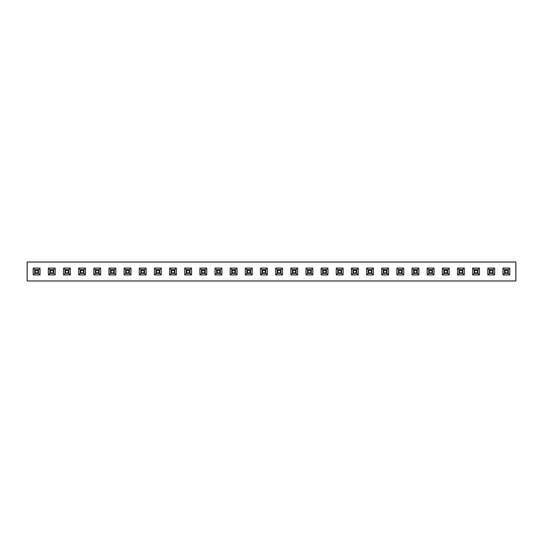 <?xml version="1.0" encoding="UTF-8"?>
<svg xmlns="http://www.w3.org/2000/svg" width="543" height="543" viewBox="0 0 543 543"><rect width="100%" height="100%" fill="white"/><g stroke="black" fill="none" stroke-linecap="round" stroke-linejoin="round"><path stroke-width="0.81" d="M27.15 280.969L27.15 262.031L515.85 262.031L515.85 280.969L27.15 280.969M504.488 269.606L504.488 273.394L508.275 273.394L508.275 269.606L504.488 269.606L502.967 268.093L509.789 268.093L509.789 274.907L502.967 274.907L502.967 268.093M489.331 269.606L489.331 273.394L493.119 273.394L493.119 269.606L489.331 269.606L487.818 268.093L494.632 268.093L494.632 274.907L487.818 274.907L487.818 268.093M474.175 269.606L474.175 273.394L477.969 273.394L477.969 269.606L474.175 269.606L472.661 268.093L479.483 268.093L479.483 274.907L472.661 274.907L472.661 268.093M459.025 269.606L459.025 273.394L462.812 273.394L462.812 269.606L459.025 269.606L457.511 268.093L464.326 268.093L464.326 274.907L457.511 274.907L457.511 268.093M443.869 269.606L443.869 273.394L447.656 273.394L447.656 269.606L443.869 269.606L442.355 268.093L449.176 268.093L449.176 274.907L442.355 274.907L442.355 268.093M428.719 269.606L428.719 273.394L432.506 273.394L432.506 269.606L428.719 269.606L427.205 268.093L434.02 268.093L434.02 274.907L427.205 274.907L427.205 268.093M413.562 269.606L413.562 273.394L417.35 273.394L417.35 269.606L413.562 269.606L412.049 268.093L418.87 268.093L418.87 274.907L412.049 274.907L412.049 268.093M398.413 269.606L398.413 273.394L402.2 273.394L402.2 269.606L398.413 269.606L396.892 268.093L403.714 268.093L403.714 274.907L396.892 274.907L396.892 268.093M383.256 269.606L383.256 273.394L387.044 273.394L387.044 269.606L383.256 269.606L381.743 268.093L388.564 268.093L388.564 274.907L381.743 274.907L381.743 268.093M368.106 269.606L368.106 273.394L371.894 273.394L371.894 269.606L368.106 269.606L366.586 268.093L373.408 268.093L373.408 274.907L366.586 274.907L366.586 268.093M352.95 269.606L352.95 273.394L356.737 273.394L356.737 269.606L352.95 269.606L351.436 268.093L358.251 268.093L358.251 274.907L351.436 274.907L351.436 268.093M337.794 269.606L337.794 273.394L341.588 273.394L341.588 269.606L337.794 269.606L336.28 268.093L343.101 268.093L343.101 274.907L336.28 274.907L336.28 268.093M322.644 269.606L322.644 273.394L326.431 273.394L326.431 269.606L322.644 269.606L321.13 268.093L327.945 268.093L327.945 274.907L321.13 274.907L321.13 268.093M307.487 269.606L307.487 273.394L311.275 273.394L311.275 269.606L307.487 269.606L305.974 268.093L312.795 268.093L312.795 274.907L305.974 274.907L305.974 268.093M292.338 269.606L292.338 273.394L296.125 273.394L296.125 269.606L292.338 269.606L290.824 268.093L297.639 268.093L297.639 274.907L290.824 274.907L290.824 268.093M277.181 269.606L277.181 273.394L280.969 273.394L280.969 269.606L277.181 269.606L275.668 268.093L282.489 268.093L282.489 274.907L275.668 274.907L275.668 268.093M262.031 269.606L262.031 273.394L265.819 273.394L265.819 269.606L262.031 269.606L260.511 268.093L267.332 268.093L267.332 274.907L260.511 274.907L260.511 268.093M246.875 269.606L246.875 273.394L250.662 273.394L250.662 269.606L246.875 269.606L245.361 268.093L252.176 268.093L252.176 274.907L245.361 274.907L245.361 268.093M231.725 269.606L231.725 273.394L235.513 273.394L235.513 269.606L231.725 269.606L230.205 268.093L237.026 268.093L237.026 274.907L230.205 274.907L230.205 268.093M216.569 269.606L216.569 273.394L220.356 273.394L220.356 269.606L216.569 269.606L215.055 268.093L221.87 268.093L221.87 274.907L215.055 274.907L215.055 268.093M201.412 269.606L201.412 273.394L205.206 273.394L205.206 269.606L201.412 269.606L199.899 268.093L206.72 268.093L206.72 274.907L199.899 274.907L199.899 268.093M186.263 269.606L186.263 273.394L190.05 273.394L190.05 269.606L186.263 269.606L184.749 268.093L191.564 268.093L191.564 274.907L184.749 274.907L184.749 268.093M171.106 269.606L171.106 273.394L174.894 273.394L174.894 269.606L171.106 269.606L169.592 268.093L176.414 268.093L176.414 274.907L169.592 274.907L169.592 268.093M155.956 269.606L155.956 273.394L159.744 273.394L159.744 269.606L155.956 269.606L154.436 268.093L161.257 268.093L161.257 274.907L154.436 274.907L154.436 268.093M140.8 269.606L140.8 273.394L144.587 273.394L144.587 269.606L140.8 269.606L139.286 268.093L146.108 268.093L146.108 274.907L139.286 274.907L139.286 268.093M125.65 269.606L125.65 273.394L129.438 273.394L129.438 269.606L125.65 269.606L124.13 268.093L130.951 268.093L130.951 274.907L124.13 274.907L124.13 268.093M110.494 269.606L110.494 273.394L114.281 273.394L114.281 269.606L110.494 269.606L108.98 268.093L115.795 268.093L115.795 274.907L108.98 274.907L108.98 268.093M95.344 269.606L95.344 273.394L99.131 273.394L99.131 269.606L95.344 269.606L93.824 268.093L100.645 268.093L100.645 274.907L93.824 274.907L93.824 268.093M80.188 269.606L80.188 273.394L83.975 273.394L83.975 269.606L80.188 269.606L78.674 268.093L85.489 268.093L85.489 274.907L78.674 274.907L78.674 268.093M65.031 269.606L65.031 273.394L68.825 273.394L68.825 269.606L65.031 269.606L63.517 268.093L70.339 268.093L70.339 274.907L63.517 274.907L63.517 268.093M49.881 269.606L49.881 273.394L53.669 273.394L53.669 269.606L49.881 269.606L48.368 268.093L55.182 268.093L55.182 274.907L48.368 274.907L48.368 268.093M34.725 269.606L34.725 273.394L38.512 273.394L38.512 269.606L34.725 269.606L33.211 268.093L40.033 268.093L40.033 274.907L33.211 274.907L33.211 268.093M33.211 274.907L34.725 273.394M40.033 274.907L38.512 273.394M38.512 269.606L40.033 268.093M48.368 274.907L49.881 273.394M55.182 274.907L53.669 273.394M53.669 269.606L55.182 268.093M63.517 274.907L65.031 273.394M70.339 274.907L68.825 273.394M68.825 269.606L70.339 268.093M78.674 274.907L80.188 273.394M85.489 274.907L83.975 273.394M83.975 269.606L85.489 268.093M93.824 274.907L95.344 273.394M100.645 274.907L99.131 273.394M99.131 269.606L100.645 268.093M108.98 274.907L110.494 273.394M115.795 274.907L114.281 273.394M114.281 269.606L115.795 268.093M124.13 274.907L125.65 273.394M130.951 274.907L129.438 273.394M129.438 269.606L130.951 268.093M139.286 274.907L140.8 273.394M146.108 274.907L144.587 273.394M144.587 269.606L146.108 268.093M154.436 274.907L155.956 273.394M161.257 274.907L159.744 273.394M159.744 269.606L161.257 268.093M169.592 274.907L171.106 273.394M176.414 274.907L174.894 273.394M174.894 269.606L176.414 268.093M184.749 274.907L186.263 273.394M191.564 274.907L190.05 273.394M190.05 269.606L191.564 268.093M199.899 274.907L201.412 273.394M206.72 274.907L205.206 273.394M205.206 269.606L206.72 268.093M215.055 274.907L216.569 273.394M221.87 274.907L220.356 273.394M220.356 269.606L221.87 268.093M230.205 274.907L231.725 273.394M237.026 274.907L235.513 273.394M235.513 269.606L237.026 268.093M245.361 274.907L246.875 273.394M252.176 274.907L250.662 273.394M250.662 269.606L252.176 268.093M260.511 274.907L262.031 273.394M267.332 274.907L265.819 273.394M265.819 269.606L267.332 268.093M275.668 274.907L277.181 273.394M282.489 274.907L280.969 273.394M280.969 269.606L282.489 268.093M290.824 274.907L292.338 273.394M297.639 274.907L296.125 273.394M296.125 269.606L297.639 268.093M305.974 274.907L307.487 273.394M312.795 274.907L311.275 273.394M311.275 269.606L312.795 268.093M321.13 274.907L322.644 273.394M327.945 274.907L326.431 273.394M326.431 269.606L327.945 268.093M336.28 274.907L337.794 273.394M343.101 274.907L341.588 273.394M341.588 269.606L343.101 268.093M351.436 274.907L352.95 273.394M358.251 274.907L356.737 273.394M356.737 269.606L358.251 268.093M366.586 274.907L368.106 273.394M373.408 274.907L371.894 273.394M371.894 269.606L373.408 268.093M381.743 274.907L383.256 273.394M388.564 274.907L387.044 273.394M387.044 269.606L388.564 268.093M396.892 274.907L398.413 273.394M403.714 274.907L402.2 273.394M402.2 269.606L403.714 268.093M412.049 274.907L413.562 273.394M418.87 274.907L417.35 273.394M417.35 269.606L418.87 268.093M427.205 274.907L428.719 273.394M434.02 274.907L432.506 273.394M432.506 269.606L434.02 268.093M442.355 274.907L443.869 273.394M449.176 274.907L447.656 273.394M447.656 269.606L449.176 268.093M457.511 274.907L459.025 273.394M464.326 274.907L462.812 273.394M462.812 269.606L464.326 268.093M472.661 274.907L474.175 273.394M479.483 274.907L477.969 273.394M477.969 269.606L479.483 268.093M487.818 274.907L489.331 273.394M494.632 274.907L493.119 273.394M493.119 269.606L494.632 268.093M502.967 274.907L504.488 273.394M509.789 274.907L508.275 273.394M508.275 269.606L509.789 268.093M37.983 270.441L35.254 270.441M38.512 272.824L37.983 272.824L37.983 269.606M35.254 269.606L35.254 272.824L34.725 272.824M53.139 270.441L50.411 270.441M53.669 272.824L53.139 272.824L53.139 269.606M50.411 269.606L50.411 272.824L49.881 272.824M68.296 270.441L65.56 270.441M68.825 272.824L68.296 272.824L68.296 269.606M65.56 269.606L65.56 272.824L65.031 272.824M83.446 270.441L80.717 270.441M83.975 272.824L83.446 272.824L83.446 269.606M80.717 269.606L80.717 272.824L80.188 272.824M98.602 270.441L95.867 270.441M99.131 272.824L98.602 272.824L98.602 269.606M95.867 269.606L95.867 272.824L95.344 272.824M113.752 270.441L111.023 270.441M114.281 272.824L113.752 272.824L113.752 269.606M111.023 269.606L111.023 272.824L110.494 272.824M128.908 270.441L126.18 270.441M129.438 272.824L128.908 272.824L128.908 269.606M126.18 269.606L126.18 272.824L125.65 272.824M144.058 270.441L141.329 270.441M144.587 272.824L144.058 272.824L144.058 269.606M141.329 269.606L141.329 272.824L140.8 272.824M159.214 270.441L156.486 270.441M159.744 272.824L159.214 272.824L159.214 269.606M156.486 269.606L156.486 272.824L155.956 272.824M174.364 270.441L171.636 270.441M174.894 272.824L174.364 272.824L174.364 269.606M171.636 269.606L171.636 272.824L171.106 272.824M189.521 270.441L186.792 270.441M190.05 272.824L189.521 272.824L189.521 269.606M186.792 269.606L186.792 272.824L186.263 272.824M204.677 270.441L201.942 270.441M205.206 272.824L204.677 272.824L204.677 269.606M201.942 269.606L201.942 272.824L201.412 272.824M219.827 270.441L217.098 270.441M220.356 272.824L219.827 272.824L219.827 269.606M217.098 269.606L217.098 272.824L216.569 272.824M234.983 270.441L232.248 270.441M235.513 272.824L234.983 272.824L234.983 269.606M232.248 269.606L232.248 272.824L231.725 272.824M250.133 270.441L247.404 270.441M250.662 272.824L250.133 272.824L250.133 269.606M247.404 269.606L247.404 272.824L246.875 272.824M265.289 270.441L262.561 270.441M265.819 272.824L265.289 272.824L265.289 269.606M262.561 269.606L262.561 272.824L262.031 272.824M280.439 270.441L277.711 270.441M280.969 272.824L280.439 272.824L280.439 269.606M277.711 269.606L277.711 272.824L277.181 272.824M295.596 270.441L292.867 270.441M296.125 272.824L295.596 272.824L295.596 269.606M292.867 269.606L292.867 272.824L292.338 272.824M310.752 270.441L308.017 270.441M311.275 272.824L310.752 272.824L310.752 269.606M308.017 269.606L308.017 272.824L307.487 272.824M325.902 270.441L323.173 270.441M326.431 272.824L325.902 272.824L325.902 269.606M323.173 269.606L323.173 272.824L322.644 272.824M341.058 270.441L338.323 270.441M341.588 272.824L341.058 272.824L341.058 269.606M338.323 269.606L338.323 272.824L337.794 272.824M356.208 270.441L353.479 270.441M356.737 272.824L356.208 272.824L356.208 269.606M353.479 269.606L353.479 272.824L352.95 272.824M371.364 270.441L368.636 270.441M371.894 272.824L371.364 272.824L371.364 269.606M368.636 269.606L368.636 272.824L368.106 272.824M386.514 270.441L383.786 270.441M387.044 272.824L386.514 272.824L386.514 269.606M383.786 269.606L383.786 272.824L383.256 272.824M401.671 270.441L398.942 270.441M402.2 272.824L401.671 272.824L401.671 269.606M398.942 269.606L398.942 272.824L398.413 272.824M416.82 270.441L414.092 270.441M417.35 272.824L416.82 272.824L416.82 269.606M414.092 269.606L414.092 272.824L413.562 272.824M431.977 270.441L429.248 270.441M432.506 272.824L431.977 272.824L431.977 269.606M429.248 269.606L429.248 272.824L428.719 272.824M447.133 270.441L444.398 270.441M447.656 272.824L447.133 272.824L447.133 269.606M444.398 269.606L444.398 272.824L443.869 272.824M462.283 270.441L459.554 270.441M462.812 272.824L462.283 272.824L462.283 269.606M459.554 269.606L459.554 272.824L459.025 272.824M477.44 270.441L474.704 270.441M477.969 272.824L477.44 272.824L477.44 269.606M474.704 269.606L474.704 272.824L474.175 272.824M492.589 270.441L489.861 270.441M493.119 272.824L492.589 272.824L492.589 269.606M489.861 269.606L489.861 272.824L489.331 272.824M507.746 270.441L505.017 270.441M508.275 272.824L507.746 272.824L507.746 269.606M505.017 269.606L505.017 272.824L504.488 272.824M34.725 272.932L38.512 272.932M38.315 269.606L38.315 272.824M34.928 269.606L34.928 272.824M49.881 272.932L53.669 272.932M53.465 269.606L53.465 272.824M50.085 269.606L50.085 272.824M65.031 272.932L68.825 272.932M68.622 269.606L68.622 272.824M65.235 269.606L65.235 272.824M80.188 272.932L83.975 272.932M83.771 269.606L83.771 272.824M80.391 269.606L80.391 272.824M95.344 272.932L99.131 272.932M98.928 269.606L98.928 272.824M95.541 269.606L95.541 272.824M110.494 272.932L114.281 272.932M114.084 269.606L114.084 272.824M110.697 269.606L110.697 272.824M125.65 272.932L129.438 272.932M129.234 269.606L129.234 272.824M125.847 269.606L125.847 272.824M140.8 272.932L144.587 272.932M144.39 269.606L144.39 272.824M141.004 269.606L141.004 272.824M155.956 272.932L159.744 272.932M159.54 269.606L159.54 272.824M156.153 269.606L156.153 272.824M171.106 272.932L174.894 272.932M174.697 269.606L174.697 272.824M171.31 269.606L171.31 272.824M186.263 272.932L190.05 272.932M189.846 269.606L189.846 272.824M186.466 269.606L186.466 272.824M201.412 272.932L205.206 272.932M205.003 269.606L205.003 272.824M201.616 269.606L201.616 272.824M216.569 272.932L220.356 272.932M220.153 269.606L220.153 272.824M216.772 269.606L216.772 272.824M231.725 272.932L235.513 272.932M235.309 269.606L235.309 272.824M231.922 269.606L231.922 272.824M246.875 272.932L250.662 272.932M250.466 269.606L250.466 272.824M247.079 269.606L247.079 272.824M262.031 272.932L265.819 272.932M265.615 269.606L265.615 272.824M262.228 269.606L262.228 272.824M277.181 272.932L280.969 272.932M280.772 269.606L280.772 272.824M277.385 269.606L277.385 272.824M292.338 272.932L296.125 272.932M295.921 269.606L295.921 272.824M292.534 269.606L292.534 272.824M307.487 272.932L311.275 272.932M311.078 269.606L311.078 272.824M307.691 269.606L307.691 272.824M322.644 272.932L326.431 272.932M326.228 269.606L326.228 272.824M322.847 269.606L322.847 272.824M337.794 272.932L341.588 272.932M341.384 269.606L341.384 272.824M337.997 269.606L337.997 272.824M352.95 272.932L356.737 272.932M356.534 269.606L356.534 272.824M353.154 269.606L353.154 272.824M368.106 272.932L371.894 272.932M371.69 269.606L371.69 272.824M368.303 269.606L368.303 272.824M383.256 272.932L387.044 272.932M386.847 269.606L386.847 272.824M383.46 269.606L383.46 272.824M398.413 272.932L402.2 272.932M401.996 269.606L401.996 272.824M398.61 269.606L398.61 272.824M413.562 272.932L417.35 272.932M417.153 269.606L417.153 272.824M413.766 269.606L413.766 272.824M428.719 272.932L432.506 272.932M432.303 269.606L432.303 272.824M428.916 269.606L428.916 272.824M443.869 272.932L447.656 272.932M447.459 269.606L447.459 272.824M444.072 269.606L444.072 272.824M459.025 272.932L462.812 272.932M462.609 269.606L462.609 272.824M459.229 269.606L459.229 272.824M474.175 272.932L477.969 272.932M477.765 269.606L477.765 272.824M474.378 269.606L474.378 272.824M489.331 272.932L493.119 272.932M492.915 269.606L492.915 272.824M489.535 269.606L489.535 272.824M504.488 272.932L508.275 272.932M508.072 269.606L508.072 272.824M504.685 269.606L504.685 272.824"/></g></svg>
